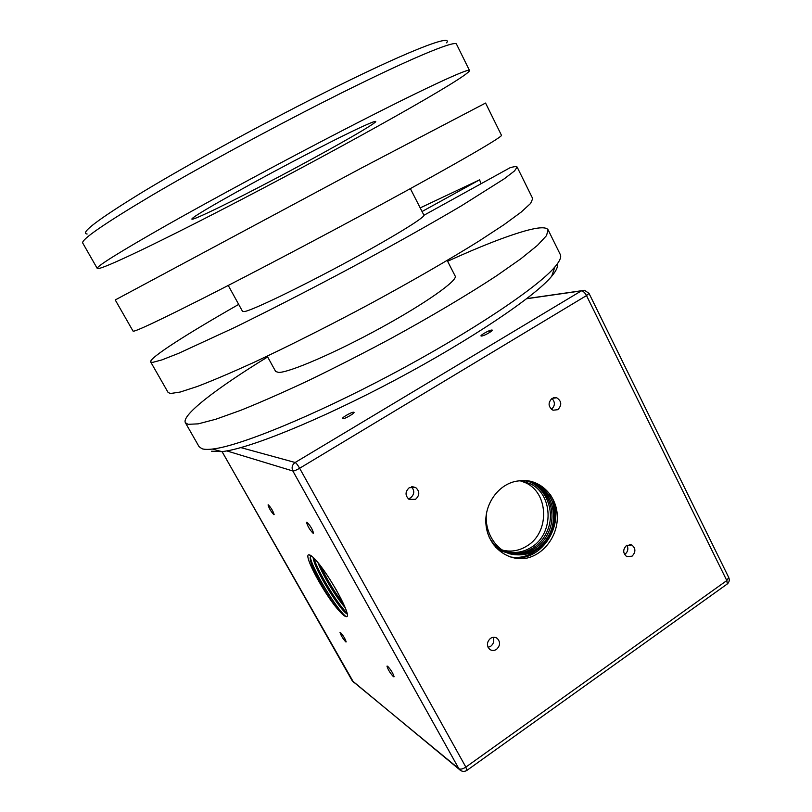 <?xml version="1.0" encoding="UTF-8"?>
<svg xmlns="http://www.w3.org/2000/svg" width="812" height="812" viewBox="0 0 812 812"><rect width="100%" height="100%" fill="white"/><g stroke="black" fill="none" stroke-linecap="round" stroke-linejoin="round"><path stroke-width="1.22" d="M447.595 261.271C480.46 246.3 506.678 236.079 526.247 230.588C538.965 227.137 546.243 226.883 548.1 229.826L546.506 235.632L537.503 245.325L520.837 258.805L496.69 275.715C467.895 294.644 430.624 316.792 389.74 339.122C362.162 353.849 335.173 367.613 308.753 380.422C283.388 392.308 260.723 402.275 240.758 410.304L215.86 419.225L198.219 423.854L188.029 424.321L185.369 422.687C181.269 415.105 217.819 387.476 267.645 356.945M185.369 422.687L199.052 446.641L201.965 448.731C204.238 449.483 207.699 449.594 212.358 449.056C238.647 446.356 312.813 416.292 392.166 374.078C471.539 331.895 537.93 287.225 554.88 266.935C559.772 261.17 561.589 257.049 560.3 254.552L548.1 229.826M447.179 260.449L455.167 276.039C458.151 280.252 425.965 303.15 380.341 328.099C334.767 353.058 289.153 372.637 278.607 372.434L275.664 371.49L267.209 356.143M410.354 188.617L423.955 215.261L509.906 167.81C514.25 166.501 516.665 166.267 517.153 167.089L514.534 170.916L504.435 178.691L461.358 205.852C431.476 223.513 393.272 244.97 351.769 267.331C309.961 289.661 268.691 310.834 233.754 327.906L178.589 353.352L161.832 359.929L152.656 362.385L150.677 361.949C148.758 358.193 187.531 333.58 238.687 304.409M517.153 167.089L532.713 198.615L530.601 203.447L521.06 212.186L503.836 224.802L479.131 240.981C449.797 259.292 412.06 281.094 370.871 303.434C329.337 325.683 288.138 346.409 253.07 362.771C231.044 372.779 212.46 380.686 197.336 386.471L180.122 392.064L170.439 393.515L168.114 392.48L150.677 361.949M423.955 215.261C424.483 217.799 390.125 238.809 344.268 263.474C298.451 288.128 254.298 309.331 245.021 311.453L242.605 311.514L228.243 285.448M422.067 211.506L479.587 179.828L481.039 183.745M420.23 207.882L479.587 179.828M557.174 264.073C558.169 266.64 556.342 270.69 551.703 276.232C535.169 296.319 471.386 339.528 395.292 379.965C319.217 420.433 247.731 449.148 221.838 451.624L211.546 451.228M268.315 504.851L268.051 504.942C269.137 508.464 271.076 511.702 273.867 514.666L274.151 514.575C273.045 511.032 271.096 507.784 268.315 504.851M340.451 632.477L340.035 632.467C340.999 635.552 342.908 638.679 345.76 641.876L346.186 641.896C345.202 638.79 343.293 635.654 340.451 632.477M387.568 666.175L386.969 666.144C387.974 669.596 390.146 673.128 393.485 676.731L394.104 676.772C393.079 673.29 390.907 669.758 387.568 666.175M306.895 522.146L306.5 522.289C307.647 526.288 309.849 529.942 313.117 533.261L313.533 533.129C312.366 529.089 310.154 525.435 306.895 522.146M415.561 499.309C419.804 495.279 419.845 491.361 415.673 487.535L409.289 487.677C405.066 491.625 404.985 495.533 409.055 499.39L415.561 499.309M408.233 498.781L410.557 497.888C414.475 494.406 414.78 490.712 411.461 486.814M496.477 649.387C500.314 645.692 500.547 642.008 497.198 638.333C495.076 636.902 492.854 636.912 490.529 638.344C486.713 641.987 486.439 645.662 489.717 649.356C491.869 650.838 494.122 650.848 496.477 649.387M488.083 647.347L490.692 646.311C493.676 643.825 494.457 640.83 493.046 637.329M632.051 556.19C635.897 552.109 635.816 548.364 631.807 544.964L626.58 545.4C622.733 549.44 622.794 553.165 626.742 556.606L632.051 556.19M624.58 554.515L625.007 554.241C627.94 551.713 628.589 548.689 626.945 545.177M557.803 409.684C562.056 405.158 561.691 401.189 556.738 397.778L552.058 398.337C547.816 402.803 548.141 406.771 553.023 410.222L557.803 409.684M551.419 409.319C555.154 405.848 555.337 402.214 551.947 398.408M339.04 610.685C324.739 595.297 302.277 553.398 309.098 554.829C310.306 554.9 312.336 556.433 315.178 559.438C329.459 574.591 353.169 618.328 346.206 616.612C344.816 616.521 342.431 614.542 339.04 610.685C328.718 598.779 312.133 569.892 310.407 560.118C309.88 557.387 310.265 556.078 311.554 556.19L311.778 556.22M347.16 613.994C340.005 610.411 315.218 570.663 313.259 558.402L313.087 557.347M345.242 607.731C336.655 598.17 322.943 575.667 317.999 562.746M336.645 590.507L329.56 578.865M346.064 616.602C336.909 609.721 312.427 569.679 310.296 557.083M346.978 613.03C337.224 603.641 317.837 571.719 313.848 558.077M343.709 604.148C334.93 592.618 327.185 579.859 320.466 565.873M518.147 480.958C537.311 477.395 555.449 493.178 557.164 513.651C559.092 534.103 544.781 554.626 525.851 558.331C506.85 561.285 488.215 546.202 486.053 525.262C483.607 504.364 498.872 483.181 518.147 480.958C535.128 479.161 549.836 490.154 554.464 507.774C556.646 520.451 552.972 534.276 544.06 544.507C534.134 553.622 522.634 556.727 509.581 553.814C494.275 548.618 483.861 529.81 486.662 512.189M527.861 480.998C550.455 485.556 561.549 517.437 546.821 538.62C533.179 559.965 500.76 559.762 489.149 537.097M525.1 480.46C546.415 483.81 558.829 512.017 548.009 533.301C537.94 555.306 508.627 560.93 493.28 544.365M524.999 480.46C544.771 484.541 556.403 510.636 547.247 531.028C538.66 552.282 512.291 560.189 495.706 547.369M550.221 494.498C567.466 521.446 542.558 563.437 511.611 557.377M549.013 494.863C565.538 521.883 540.487 563.031 509.885 556.829M342.837 418.667C344.917 419.093 356.356 412.273 353.677 412.212C351.545 411.826 340.269 418.535 342.837 418.667M481.597 336.036C484.48 335.924 495.066 329.611 491.625 330.058C488.722 330.2 478.278 336.422 481.597 336.036M520.299 480.795L525.425 482.704C548.719 492.732 549.917 532.012 527.414 545.694C519.609 550.709 511.357 552.211 502.658 550.181M500.831 549.348C511.337 554.149 521.649 553.388 531.769 547.044C554.423 533.251 553.216 493.655 529.769 483.556L519.853 480.745M343.75 615.364L342.4 612.969M489.078 330.819L489.859 332.341M133.056 331.113C134.071 332.321 158.746 320.71 207.09 296.268C254.988 271.929 322.953 236.15 380.523 204.908C457.907 162.938 503.795 136.132 501.44 135.239L485.566 103.053L361.401 168.043L115.243 299.953L133.056 331.113M87.128 233.998C79.464 233.389 98.252 219.22 143.511 191.5C188.891 164.085 259.322 125.484 320.263 94.791C405.046 52.009 453.756 33.201 446.61 42.853M469.519 70.522L456.557 44.254C456.1 39.362 406.264 60.068 326.383 100.556C266.945 130.641 198.27 168.013 151.225 195.743C103.946 223.919 81.119 239.682 82.722 243.021L97.257 268.457C96.415 266.438 119.79 251.893 167.373 224.812C214.672 198.067 283.144 161.162 342.045 130.732C421.195 89.807 469.874 67.315 469.519 70.522C469.691 76.135 344.745 145.845 242.017 199.255C167.891 237.926 99.561 271.249 97.257 268.457M261.413 185.968C217.9 208.633 184.314 224.488 193.327 217.596C201.467 211.15 258.602 179.219 310.438 152.382C362.355 125.484 387.649 114.593 370.343 125.667C353.778 136.375 304.865 163.364 261.413 185.968M726.811 584.315L727.308 583.95C729.288 582.143 729.765 579.981 728.719 577.474L726.811 580.56L586.497 295.578L299.638 468.26C296.35 470.158 294.086 471.061 292.858 470.98L226.781 450.904M240.88 447.605L295.152 462.495C296.248 463.073 297.75 464.992 299.638 468.26L465.855 767.096C462.82 769.055 460.495 769.593 458.881 768.71L459.693 769.786C462.058 771.755 464.525 771.907 467.093 770.263L727.308 583.95L726.811 580.56L465.855 767.096L466.88 770.415M222.072 451.594L352.347 681.004L458.881 768.71L292.858 470.98C291.386 467.56 292.147 464.728 295.152 462.495L581.331 290.889L526.612 298.745M352.144 680.639L460.678 770.547M589.015 293.376L586.497 295.578C584.823 292.523 583.097 290.96 581.331 290.889L584.559 290.3L589.015 293.376L728.719 577.474M222.031 451.604L353.585 682.344M551.703 276.232L554.88 266.935M221.838 451.624L212.358 449.056M412.425 486.703L415.673 487.535M495.553 637.491L497.198 638.333M629.807 544.446L631.807 544.964M553.601 397.667L556.738 397.778M311.554 556.19L309.098 554.829M310.285 557.113L310.407 560.118M313.219 557.479L313.259 558.402M526.795 298.603L581.646 290.716M529.769 483.556L525.425 482.704"/></g></svg>
